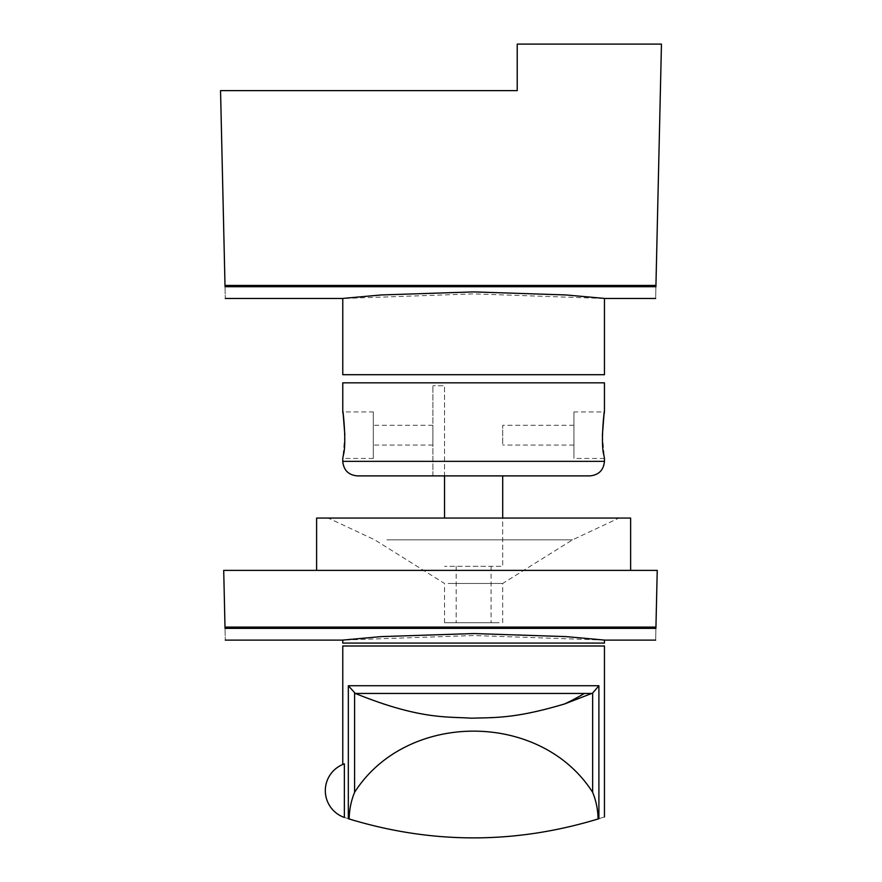 <?xml version="1.0" encoding="UTF-8"?>
<svg xmlns="http://www.w3.org/2000/svg" width="882" height="882" viewBox="0 0 882 882"><rect width="100%" height="100%" fill="white"/><g stroke="black" fill="none" stroke-linecap="round" stroke-linejoin="round"><path stroke-width="0.66" stroke-dasharray="4.41 3.31" d="M342.767 382.843L604.457 382.843M602.384 435.19L604.357 457.846M573.928 411.927L573.928 458.442L573.928 411.927L604.457 411.927L604.357 412.522M373.295 411.927L373.295 458.442L373.295 411.927L342.767 411.927L342.877 412.522M344.851 435.19L342.877 457.846M357.309 475.894L589.926 475.894M502.696 475.894L491.065 475.894L502.696 475.894L502.696 566.321L444.539 566.321L502.696 566.321L502.696 518.054M444.539 475.894L491.065 475.894L432.908 475.894L444.539 475.894L444.539 385.754L432.908 385.754L444.539 385.754L444.539 518.054M573.928 426.513L573.928 445.068L573.928 426.513M373.295 443.855L373.295 425.3L373.295 443.855M432.908 475.894L432.908 385.754L432.908 475.894M432.908 426.513L432.908 445.068L432.908 426.513M502.696 443.855L502.696 425.3L502.696 443.855M499.135 622.736L444.539 622.736L499.135 622.736M473.612 622.736L491.065 622.736L473.612 622.736M316.605 518.054L630.63 518.054M346.031 518.054L618.999 518.054L346.031 518.054M386.856 539.861L572.473 539.861L386.856 539.861M448.1 583.465L502.696 583.465L448.1 583.465M342.767 643.088L604.457 643.088M604.457 640.078L473.612 635.525L342.767 640.078M655.91 628.304L655.91 628.304C655.547 644.058 655.547 644.058 655.91 628.304L225.031 628.304C225.384 644.058 225.384 644.058 225.031 628.304L655.91 628.359L225.031 628.304M655.932 627.091L657.233 570.389L223.708 570.389L224.998 627.091L655.932 627.091L655.91 628.359M225.031 628.359L224.998 627.091M473.612 570.389L630.63 570.389L473.612 570.389M473.612 566.321L491.065 566.321L473.612 566.321M342.767 374.707L604.457 374.707M603.949 298.469L473.612 293.871L343.285 298.469M655.91 286.65L655.91 286.65C655.547 302.405 655.547 302.405 655.91 286.65L225.031 286.65C225.384 302.405 225.384 302.405 225.031 286.65L655.91 286.705L225.031 286.65M225.031 286.705L220.544 90.626L517.227 90.626L517.227 44.1L661.456 44.1L655.91 286.705M224.998 285.437L655.932 285.437M344.366 817.449C342.238 816.644 342.238 816.644 344.366 817.449C342.238 816.644 342.238 816.644 344.366 817.449L344.366 763.878C342.238 764.672 342.238 764.672 344.366 763.878C342.238 764.672 342.238 764.672 344.366 763.878A28.356 28.356 0 0 0 344.366 817.449M342.767 645.988L604.457 645.988M348.335 685.722L598.9 685.722L591.91 693.45C526.797 719.811 500.215 716.46 475.828 718.202C452.918 717.419 432.875 718.929 382.556 703.924L354.597 693.098L348.335 685.722L348.335 818.716C340.926 816.346 340.926 816.346 348.335 818.716L349.162 818.97C349.316 809.643 351.124 800.757 354.597 792.323C406.536 710.749 540.688 710.749 592.638 792.323C596.111 800.757 597.919 809.643 598.073 818.97C515.099 844.184 432.125 844.184 349.162 818.97M598.9 685.722L598.9 818.716C606.309 816.346 606.309 816.346 598.9 818.716L598.073 818.97M342.767 461.352L604.457 461.352M354.597 693.098L354.597 792.323M592.638 693.098L592.638 792.323M355.325 693.45L591.91 693.45M604.457 458.442L573.928 458.442M373.295 458.442L342.767 458.442M573.928 425.3L502.696 425.3M573.928 445.068L502.696 445.068M432.908 425.3L373.295 425.3M432.908 445.068L373.295 445.068M502.696 622.736L502.696 583.465L572.473 539.861L618.999 518.054M444.539 622.736L444.539 583.465L374.762 539.861L328.236 518.054M491.065 566.321L491.065 622.736M456.17 566.321L456.17 622.736"/><path stroke-width="1.32" d="M604.457 411.927L604.457 382.843L342.767 382.843L342.767 411.927M604.357 457.846L603.983 455.597C599.793 442.51 605.725 399.116 603.983 414.772L602.384 435.19M604.357 412.522L603.983 414.772M342.877 457.846L343.241 455.597C347.431 442.51 341.51 399.116 343.241 414.772L344.851 435.19M342.877 412.522L343.241 414.772M589.926 475.894L357.309 475.894C348.478 475.034 343.627 470.183 342.767 461.352L604.457 461.352C603.597 470.183 598.757 475.034 589.926 475.894M630.63 570.389L630.63 518.054L316.605 518.054L316.605 570.389M604.457 643.088L342.767 643.088L342.767 640.078L381.09 636.617L473.612 633.552L566.145 636.617L604.457 640.078L604.457 643.088M655.91 628.304C655.547 644.058 655.547 644.058 655.91 628.304M225.031 628.304C225.384 644.058 225.384 644.058 225.031 628.304M225.031 628.359L655.91 628.359L657.233 570.389L223.708 570.389L225.031 628.359M224.998 627.091L655.932 627.091M444.539 518.054L444.539 475.894M502.696 518.054L502.696 475.894M604.457 374.707L342.767 374.707L342.767 298.425L381.09 294.963L473.612 291.898L566.145 294.963L604.457 298.425L604.457 374.707M655.91 286.65C655.547 302.405 655.547 302.405 655.91 286.65M225.031 286.65C225.384 302.405 225.384 302.405 225.031 286.65M225.031 286.705L655.91 286.705L661.456 44.1L517.227 44.1L517.227 90.626L220.544 90.626L225.031 286.705M224.998 285.437L655.932 285.437M344.366 763.878A28.356 28.356 0 0 0 344.366 817.449L344.366 763.878M604.457 816.93L604.457 645.988L342.767 645.988L342.767 764.485M348.335 685.722L355.325 693.45C420.438 719.811 447.02 716.46 471.407 718.202C494.317 717.419 514.349 718.929 564.678 703.924L592.638 693.098L598.9 685.722L348.335 685.722L348.335 818.716C340.926 816.346 340.926 816.346 348.335 818.716L349.162 818.97C432.125 844.184 515.099 844.184 598.073 818.97C597.919 809.643 596.111 800.757 592.638 792.323C540.688 710.749 406.536 710.749 354.597 792.323C351.124 800.757 349.316 809.643 349.162 818.97M598.9 685.722L598.9 818.716C606.309 816.346 606.309 816.346 598.9 818.716L598.073 818.97M354.597 693.098L354.597 792.323M592.638 693.098L592.638 792.323M591.91 693.45L584.347 693.45A271.865 238.592 90 0 1 564.678 703.924M584.347 693.45L355.325 693.45M604.457 458.442L604.457 461.352M342.767 458.442L342.767 461.352M225.296 640.123L342.767 640.123M604.457 640.123L655.635 640.123M225.296 298.469L342.767 298.469M604.457 298.469L655.635 298.469"/></g></svg>
